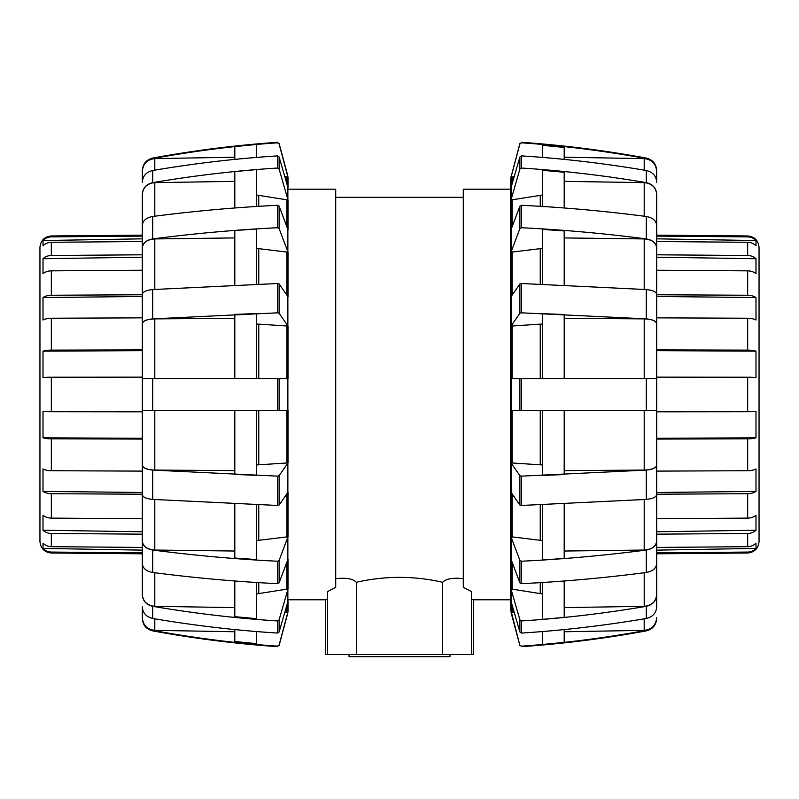 <?xml version="1.0" encoding="UTF-8"?>
<svg xmlns="http://www.w3.org/2000/svg" width="799" height="799" viewBox="0 0 799 799"><rect width="100%" height="100%" fill="white"/><g stroke="black" fill="none" stroke-linecap="round" stroke-linejoin="round"><path stroke-width="1.2" d="M288.289 599.769L325.563 599.769L325.563 654.521L471.41 654.521L471.41 591.58L463.29 587.315L463.29 189.193L510.711 189.193L510.711 179.415L510.711 609.547L519.889 645.482L521.537 646.161C562.716 643.335 604.294 638.061 646.291 630.351C652.753 628.663 656.209 624.498 656.678 617.837L656.678 617.627C655.969 625.237 651.814 629.482 644.204 630.351L564.314 631.749L564.194 642.366L564.194 629.812M335.71 578.646C346.167 577.537 353.048 578.756 356.344 582.291C385.118 575.719 413.882 575.719 442.656 582.291C445.952 578.756 452.833 577.537 463.29 578.646M327.59 654.521L327.59 591.58L335.71 587.315L335.71 189.193L288.289 189.193M325.563 599.769L327.59 599.05M471.41 599.05L473.437 599.769L510.711 599.769M356.344 654.521L356.344 582.291M442.656 582.291L442.656 654.521M471.41 654.521L473.437 654.521L473.437 599.769M142.322 241.528L51.336 242.287A11.486 11.026 180 0 0 43.006 245.822L43.006 240.549A11.486 11.416 0 0 1 51.336 236.894L142.322 236.105M142.322 270.232L51.336 270.851A11.486 8.959 180 0 0 43.006 273.717L43.006 258.726A11.486 10.067 0 0 1 51.336 255.49L142.322 254.801M142.322 317.852L51.336 318.232A11.486 5.523 180 0 0 43.006 320L43.006 297.558A11.486 7.191 0 0 1 51.336 295.25L142.322 294.761M142.322 377.138L51.336 377.228A11.486 1.248 180 0 0 43.006 377.627L43.006 351.151A11.486 3.216 0 0 1 51.336 350.122L142.322 349.902M142.322 439.07L51.336 438.841A11.486 3.216 180 0 1 43.006 437.812L43.006 411.345A11.486 1.248 0 0 0 51.336 411.745L142.322 411.825M142.322 494.211L51.336 493.712A11.486 7.191 180 0 1 43.006 491.405L43.006 468.963A11.486 5.523 0 0 0 51.336 470.731L142.322 471.11M142.322 534.161L51.336 533.472A11.486 10.067 180 0 1 43.006 530.246L43.006 515.245A11.486 8.959 0 0 0 51.336 518.122L142.322 518.741M142.322 552.858L51.336 552.069A11.486 11.416 180 0 1 43.006 548.414L43.006 543.15A11.486 11.026 0 0 0 51.336 546.676L142.322 547.445M51.336 552.069L51.336 553.008C44.414 552.289 40.619 548.454 39.95 541.522L39.95 247.44C40.619 240.509 44.414 236.684 51.336 235.955L142.322 235.156M43.006 240.549L142.322 238.831M43.006 258.726L142.322 257.198M43.006 297.558L142.322 296.469M43.006 351.151L142.322 350.661M142.322 438.301L43.006 437.812M142.322 492.494L43.006 491.405M142.322 531.764L43.006 530.246M142.322 550.131L43.006 548.414M656.678 547.445L747.664 546.676A11.486 11.026 0 0 0 755.994 543.15L755.994 548.414A11.486 11.416 180 0 1 747.664 552.069L656.678 552.858M656.678 518.741L747.664 518.122A11.486 8.959 0 0 0 755.994 515.245L755.994 530.246A11.486 10.067 180 0 1 747.664 533.472L656.678 534.161M656.678 471.11L747.664 470.731A11.486 5.523 0 0 0 755.994 468.963L755.994 491.405A11.486 7.191 180 0 1 747.664 493.712L656.678 494.211M656.678 411.825L747.664 411.745A11.486 1.248 0 0 0 755.994 411.345L755.994 437.812A11.486 3.216 180 0 1 747.664 438.841L656.678 439.07M656.678 349.902L747.664 350.122A11.486 3.216 0 0 1 755.994 351.151L755.994 377.627A11.486 1.248 180 0 0 747.664 377.228L656.678 377.138M656.678 294.761L747.664 295.25A11.486 7.191 0 0 1 755.994 297.558L755.994 320A11.486 5.523 180 0 0 747.664 318.232L656.678 317.852M656.678 254.801L747.664 255.49A11.486 10.067 0 0 1 755.994 258.726L755.994 273.717A11.486 8.959 180 0 0 747.664 270.851L656.678 270.232M656.678 236.105L747.664 236.894A11.486 11.416 0 0 1 755.994 240.549L755.994 245.822A11.486 11.026 180 0 0 747.664 242.287L656.678 241.528M747.664 236.894L747.664 235.955C754.586 236.684 758.381 240.509 759.05 247.44L759.05 541.522C758.381 548.454 754.586 552.289 747.664 553.008L656.678 553.807L656.678 563.635C656.209 568.349 652.753 571.295 646.291 572.484C604.294 577.937 562.716 581.672 521.537 583.66L519.889 582.831L510.98 559.2L510.98 588.963L519.889 619.844L521.537 620.933C562.716 618.326 604.294 613.452 646.291 606.321C652.753 604.773 656.209 600.918 656.678 594.766L656.678 606.91C656.209 613.063 652.753 616.908 646.291 618.466C604.294 625.597 562.716 630.461 521.537 633.068L519.889 631.989L510.98 601.108L511.14 612.254L510.98 611.555L514.276 612.563M656.678 257.198L755.994 258.726M656.678 238.831L755.994 240.549M755.994 548.414L656.678 550.131M755.994 530.246L656.678 531.764M755.994 491.405L656.678 492.494M755.994 437.812L656.678 438.301M656.678 350.661L755.994 351.151M656.678 296.469L755.994 297.558M256.559 631.55L256.559 643.654L234.806 641.517L234.696 629.562M256.559 582.501L256.559 618.656L234.806 616.678L234.696 580.973M256.559 504.818L256.559 559.56L234.806 558.042L234.696 503.999M256.559 410.346L256.559 475.285L234.806 474.466L234.686 410.346M234.686 378.616L234.806 314.387L256.559 313.568L256.559 378.616M234.686 284.963L234.806 230.521L256.559 229.013L256.559 283.475M234.686 207.99L234.806 171.575L256.559 169.598L256.559 205.972M234.686 159.41L234.806 146.597L256.559 144.459L256.559 157.173M234.806 629.572L234.806 641.517M234.806 580.983L234.806 616.678M234.806 503.999L234.806 558.042M234.806 410.346L234.806 474.466M234.806 314.387L234.806 378.616M234.806 230.521L234.806 284.314M234.806 171.575L234.806 207.5M234.806 146.597L234.806 159.151M277.463 142.811L277.463 142.312C235.585 145.208 193.997 150.472 152.709 158.082L152.709 158.611C194.706 150.901 236.284 145.628 277.463 142.811L279.111 143.98L288.02 177.408L279.111 143.98L277.463 142.811C236.284 145.628 194.706 150.901 152.709 158.611C146.247 160.299 142.791 164.474 142.322 171.126L142.322 182.062C142.791 175.91 146.247 172.055 152.709 170.497C194.706 163.366 236.284 158.502 277.463 155.895L279.111 156.974L288.02 187.855L288.02 177.408L284.724 176.409M51.336 553.008L142.322 553.807L142.322 563.635L142.322 541.203C142.791 545.907 146.247 548.853 152.709 550.042C194.706 555.505 236.284 559.23 277.463 561.228L279.111 560.399L288.02 536.758L288.02 492.214L279.111 505.008L277.463 505.457L152.709 499.405C146.247 498.756 142.791 497.158 142.322 494.611L142.322 465.298C142.791 467.844 146.247 469.442 152.709 470.082L277.463 476.134L279.111 475.685L288.02 462.901L288.02 410.346L142.322 410.346L142.322 378.616L288.02 378.616L288.02 326.072L279.111 313.278L277.463 312.828L152.709 318.881C146.247 319.52 142.791 321.118 142.322 323.665L142.322 294.352C142.791 291.805 146.247 290.207 152.709 289.558L277.463 283.515L279.111 283.965L288.02 296.749L288.02 252.204L279.111 228.574L277.463 227.735C236.284 229.732 194.706 233.458 152.709 238.921C146.247 240.109 142.791 243.056 142.322 247.77L142.322 225.328C142.791 220.624 146.247 217.668 152.709 216.479C194.706 211.026 236.284 207.301 277.463 205.303L279.111 206.132L288.02 229.772L288.02 200L256.559 195.016M288.02 252.204L256.559 248.389M288.02 326.072L256.559 324.004M256.559 464.958L288.02 462.901M142.322 465.298L142.322 465.218C143.031 468.134 147.186 469.752 154.796 470.082L234.696 470.621M256.559 540.573L288.02 536.758M142.322 541.203L142.322 541.053C143.031 546.436 147.186 549.432 154.796 550.042L234.696 551.03M256.559 593.947L288.02 588.963L288.02 559.2L279.111 582.831L277.463 583.66C236.284 581.672 194.706 577.937 152.709 572.484C146.247 571.295 142.791 568.349 142.322 563.635M152.709 618.466C146.247 616.908 142.791 613.063 142.322 606.91L142.322 617.837C142.791 624.498 146.247 628.663 152.709 630.351C194.706 638.061 236.284 643.335 277.463 646.161L279.111 644.983L288.02 611.555L288.02 601.108L279.111 631.989L277.463 633.068C236.284 630.461 194.706 625.597 152.709 618.466L152.709 606.321C146.247 604.773 142.791 600.918 142.322 594.766L142.322 594.566C143.031 601.607 147.186 605.522 154.796 606.321L234.696 607.61M152.709 606.321C194.706 613.452 236.284 618.326 277.463 620.933L279.111 619.844L288.02 588.963M142.322 606.711L142.322 617.627C143.031 625.237 147.186 629.482 154.796 630.351L234.696 631.749M284.724 612.563L288.02 611.555M287.86 176.709L287.86 612.254M288.02 200L279.111 169.118L277.463 168.04C236.284 170.646 194.706 175.51 152.709 182.641C146.247 184.199 142.791 188.045 142.322 194.197L142.322 194.397C143.031 187.365 147.186 183.44 154.796 182.641L234.686 181.353M287.86 612.833L279.111 645.482L277.463 646.161C236.284 643.335 194.706 638.061 152.709 630.351L152.709 630.88C146.257 629.212 142.791 625.048 142.322 618.396M234.686 237.932L154.796 238.921C147.186 239.53 143.031 242.526 142.322 247.91L142.322 247.77M234.686 318.342L154.796 318.881C147.186 319.21 143.031 320.828 142.322 323.745L142.322 323.665M234.686 157.223L154.796 158.611C147.186 159.48 143.031 163.725 142.322 171.336L142.322 182.252M142.322 294.432L142.322 247.91M142.322 225.478L142.322 194.397M142.322 563.485L142.322 594.566L142.322 563.485M142.322 541.053L142.322 494.531M142.322 465.218L142.322 410.346M142.322 378.616L142.322 323.745M542.441 157.413L542.441 145.308L564.194 147.455L564.304 159.41M542.441 206.472L542.441 170.307L564.194 172.284L564.304 207.99M542.441 284.144L542.441 229.413L564.194 230.921L564.304 284.963M542.441 378.616L542.441 313.677L564.194 314.496L564.314 378.616M564.314 410.346L564.194 474.576L542.441 475.395L542.441 410.346M564.314 503.999L564.194 558.441L542.441 559.959L542.441 505.497M564.314 580.973L564.194 617.387L542.441 619.365L542.441 582.99M564.194 642.366L542.441 644.503L542.441 631.799M564.194 159.391L564.194 147.455M564.194 207.98L564.194 172.284M564.194 284.963L564.194 230.921M564.194 378.616L564.194 314.496M564.194 474.576L564.194 410.346M564.194 558.441L564.194 504.658M564.194 617.387L564.194 581.462M564.314 629.562L564.314 631.749M510.98 588.963L542.441 593.947M747.664 235.955L656.678 235.156L656.678 225.328L656.678 247.77C656.209 243.056 652.753 240.109 646.291 238.921C604.294 233.458 562.716 229.732 521.537 227.735L519.889 228.574L510.98 252.204L510.98 296.749L519.889 283.965L521.537 283.515L646.291 289.558C652.753 290.207 656.209 291.805 656.678 294.352L656.678 323.665C656.209 321.118 652.753 319.52 646.291 318.881L521.537 312.828L519.889 313.278L510.98 326.072L510.98 378.616L656.678 378.616L656.678 410.346L510.98 410.346L510.98 462.901L519.889 475.685L521.537 476.134L646.291 470.082C652.753 469.442 656.209 467.844 656.678 465.298L656.678 494.611C656.209 497.158 652.753 498.756 646.291 499.405L521.537 505.457L519.889 505.008L510.98 492.214L510.98 536.758L542.441 540.573M510.98 462.901L542.441 464.958M542.441 324.004L510.98 326.072M656.678 323.665L656.678 323.745C655.969 320.828 651.814 319.21 644.204 318.881L564.304 318.342M542.441 248.389L510.98 252.204M656.678 247.77L656.678 247.91C655.969 242.526 651.814 239.53 644.204 238.921L564.304 237.932M542.441 195.016L510.98 200L510.98 229.772L519.889 206.132L521.537 205.303C562.716 207.301 604.294 211.026 646.291 216.479C652.753 217.668 656.209 220.624 656.678 225.328L656.678 194.397C655.969 187.365 651.814 183.44 644.204 182.641L564.304 181.353M646.291 170.497C652.753 172.055 656.209 175.91 656.678 182.062L656.678 171.126C656.209 164.474 652.753 160.299 646.291 158.611C604.294 150.901 562.716 145.628 521.537 142.811L519.889 143.98L510.98 177.408L510.98 187.855L519.889 156.974L521.537 155.895C562.716 158.502 604.294 163.366 646.291 170.497L646.291 182.641C652.753 184.199 656.209 188.045 656.678 194.197L656.678 225.478M646.291 182.641C604.294 175.51 562.716 170.646 521.537 168.04L519.889 169.118L510.98 200M656.678 182.252L656.678 171.336C655.969 163.725 651.814 159.48 644.204 158.611L564.304 157.223M514.276 176.409L510.98 177.408M510.98 536.758L519.889 560.399L521.537 561.228C562.716 559.23 604.294 555.505 646.291 550.042C652.753 548.853 656.209 545.907 656.678 541.203L656.678 563.635M511.14 612.833L519.889 645.482M511.14 176.709L519.889 143.48L521.537 142.811C562.716 145.628 604.294 150.901 646.291 158.611L646.291 158.082C652.743 159.75 656.209 163.915 656.678 170.567M564.314 551.03L644.204 550.042C651.814 549.432 655.969 546.436 656.678 541.053L656.678 541.203M564.314 470.621L644.204 470.082C651.814 469.752 655.969 468.134 656.678 465.218L656.678 465.298M564.314 607.61L644.204 606.321C651.814 605.522 655.969 601.607 656.678 594.566L656.678 594.766M656.678 494.531L656.678 541.053M656.678 563.485L656.678 594.566L656.678 563.485M656.678 247.91L656.678 294.432M656.678 323.745L656.678 378.616M656.678 410.346L656.678 465.218M449.957 654.521L449.957 656.688L349.043 656.688L349.043 654.521M51.336 236.894L51.336 235.955M51.336 255.49L51.336 242.287M51.336 295.25L51.336 270.851M51.336 350.122L51.336 318.232M51.336 411.745L51.336 377.228M51.336 470.731L51.336 438.841M51.336 518.122L51.336 493.712M51.336 546.676L51.336 533.472M747.664 552.069L747.664 553.008M747.664 533.472L747.664 546.676M747.664 493.712L747.664 518.122M747.664 438.841L747.664 470.731M747.664 377.228L747.664 411.745M747.664 318.232L747.664 350.122M747.664 270.851L747.664 295.25M747.664 242.287L747.664 255.49M258.746 206.332L258.746 195.695M258.746 284.074L258.746 248.908M258.746 378.616L258.746 324.284M258.746 464.678L258.746 410.346M258.746 540.054L258.746 504.898M258.746 593.267L258.746 582.631M287.86 325.802L287.86 296.489M287.86 410.346L287.86 378.616M287.86 492.484L287.86 463.16M287.86 559.69L287.86 537.258M287.86 601.747L287.86 589.612M287.86 199.36L287.86 187.216M287.86 251.715L287.86 229.273M279.111 631.989L279.111 619.844M279.111 582.831L279.111 560.399M279.111 143.98L277.463 142.312M279.111 505.008L279.111 475.685M279.111 169.118L279.111 156.974M279.111 410.346L279.111 378.616M279.111 228.574L279.111 206.132M279.111 313.278L279.111 283.965M279.111 645.482L277.463 646.161M277.463 633.068L277.463 620.933M277.463 583.66L277.463 561.228M277.463 505.457L277.463 476.134M277.463 168.04L277.463 155.895M277.463 410.346L277.463 378.616M277.463 227.735L277.463 205.303M277.463 312.828L277.463 283.515M152.709 572.484L152.709 550.042M152.709 499.405L152.709 470.082M152.709 182.641L152.709 170.497M152.709 410.346L152.709 378.616M152.709 238.921L152.709 216.479M152.709 318.881L152.709 289.558M286.921 226.806L286.921 199.36M286.921 183.99L286.921 176.719M286.921 612.254L286.921 604.983M286.921 589.602L286.921 562.156M286.921 537.248L286.921 493.812M286.921 463.16L286.921 410.346M286.921 378.616L286.921 325.802M154.796 630.351L154.796 618.816M154.796 606.321L154.796 572.753M154.796 550.042L154.796 499.545M154.796 470.082L154.796 410.346M154.796 378.616L154.796 318.881M154.796 289.418L154.796 238.921M154.796 216.209L154.796 182.641M154.796 170.147L154.796 158.611M286.921 295.151L286.921 251.715M540.254 582.631L540.254 593.267M540.254 504.898L540.254 540.054M540.254 410.346L540.254 464.678M540.254 324.284L540.254 378.616M540.254 248.908L540.254 284.074M540.254 195.695L540.254 206.332M511.14 463.16L511.14 492.484M511.14 378.616L511.14 410.346M511.14 296.489L511.14 325.802M511.14 229.273L511.14 251.715M511.14 187.216L511.14 199.36M511.14 589.612L511.14 601.747M511.14 537.258L511.14 559.69M519.889 156.974L519.889 169.118M519.889 206.132L519.889 228.574M519.889 283.965L519.889 313.278M519.889 619.844L519.889 631.989M519.889 378.616L519.889 410.346M519.889 560.399L519.889 582.831M519.889 475.685L519.889 505.008M519.889 143.48L521.537 142.811M521.537 155.895L521.537 168.04M521.537 205.303L521.537 227.735M521.537 283.515L521.537 312.828M521.537 620.933L521.537 633.068M521.537 378.616L521.537 410.346M521.537 561.228L521.537 583.66M521.537 476.134L521.537 505.457M646.291 216.479L646.291 238.921M646.291 630.351L646.291 630.88C605.003 638.501 563.415 643.754 521.537 646.661M646.291 289.558L646.291 318.881M646.291 606.321L646.291 618.466M646.291 378.616L646.291 410.346M646.291 550.042L646.291 572.484M646.291 470.082L646.291 499.405M512.079 562.156L512.079 589.602M512.079 604.983L512.079 612.254M512.079 176.719L512.079 183.99M512.079 199.36L512.079 226.806M512.079 251.715L512.079 295.151M512.079 325.802L512.079 378.616M512.079 410.346L512.079 463.16M644.204 158.611L644.204 170.147M644.204 182.641L644.204 216.209M644.204 238.921L644.204 289.418M644.204 318.881L644.204 378.616M644.204 410.346L644.204 470.082M644.204 499.545L644.204 550.042M644.204 572.753L644.204 606.321M644.204 618.816L644.204 630.351M512.079 493.812L512.079 537.248M463.29 197.313L335.71 197.313M287.86 176.13L279.111 143.48M277.463 646.661C235.585 643.754 193.997 638.501 152.709 630.88M152.709 158.082C146.257 159.75 142.791 163.915 142.322 170.567M511.14 176.13L510.711 179.415M521.537 142.312C563.415 145.208 605.003 150.472 646.291 158.082M646.291 630.88C652.743 629.212 656.209 625.048 656.678 618.396"/></g></svg>
